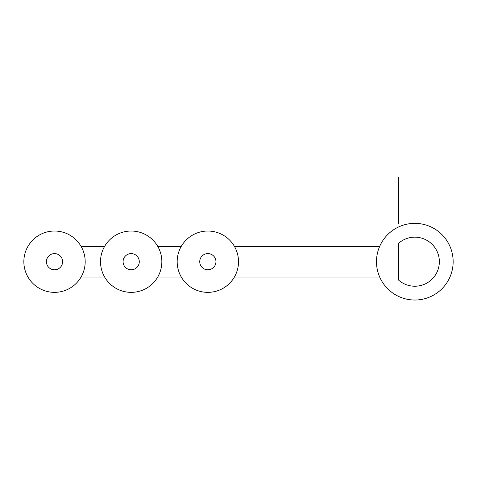 <?xml version="1.0" encoding="UTF-8"?>
<svg xmlns="http://www.w3.org/2000/svg" width="477" height="477" viewBox="0 0 477 477"><rect width="100%" height="100%" fill="white"/><g stroke="black" fill="none" stroke-linecap="round" stroke-linejoin="round"><path stroke-width="0.72" d="M23.85 261.694A30.665 30.665 0 0 1 54.515 231.029A30.665 30.665 0 0 1 85.18 261.694A30.665 30.665 0 0 1 54.515 292.359A30.665 30.665 0 0 1 23.85 261.694M81.722 247.551L81.072 246.365L81.722 247.551M199.744 261.694A8.097 8.097 0 0 1 211.895 254.682A8.097 8.097 0 0 1 211.895 268.712A8.097 8.097 0 0 1 199.744 261.694M177.176 261.694A30.665 30.665 0 0 0 207.847 292.359A30.665 30.665 0 0 0 238.512 261.694A30.665 30.665 0 0 0 207.847 231.029A30.665 30.665 0 0 0 177.176 261.694M181.29 277.03L180.634 275.843L181.29 277.03L157.738 277.03L158.388 275.843M379.686 277.03L379.197 275.849L379.686 277.03L234.404 277.03L235.054 275.843M235.054 247.551L234.404 246.365L235.054 247.551M157.738 246.365L158.388 247.551L157.738 246.365L181.29 246.365L180.634 247.551M379.197 247.545L379.686 246.365L379.197 247.545M123.084 261.694A8.097 8.097 0 0 1 135.23 254.682A8.097 8.097 0 0 1 135.23 268.712A8.097 8.097 0 0 1 123.084 261.694M100.516 261.694A30.665 30.665 0 0 0 131.181 292.359A30.665 30.665 0 0 0 161.846 261.694A30.665 30.665 0 0 0 131.181 231.029A30.665 30.665 0 0 0 100.516 261.694M104.624 277.03L103.974 275.843L104.624 277.03L81.072 277.03L81.722 275.843M81.072 246.365L104.624 246.365L103.974 247.551M398.593 280.094L398.593 243.294A24.53 24.53 0 0 1 432.526 244.713A24.53 24.53 0 0 1 432.526 278.675A24.53 24.53 0 0 1 398.593 280.094M453.15 261.694A38.333 38.333 0 0 0 414.817 223.361A38.333 38.333 0 0 0 376.484 261.694A38.333 38.333 0 0 0 414.817 300.027A38.333 38.333 0 0 0 453.15 261.694M62.612 261.694A8.097 8.097 0 0 1 50.467 268.712A8.097 8.097 0 0 1 50.467 254.682A8.097 8.097 0 0 1 62.612 261.694M398.593 223.361L398.593 177.253M234.404 246.365L379.686 246.365"/></g></svg>
